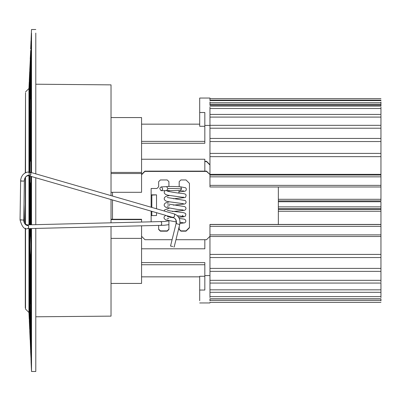 <?xml version="1.0" encoding="UTF-8"?>
<svg xmlns="http://www.w3.org/2000/svg" width="401" height="401" viewBox="0 0 401 401"><rect width="100%" height="100%" fill="white"/><g stroke="black" fill="none" stroke-linecap="round" stroke-linejoin="round"><path stroke-width="0.6" d="M29.113 175.132L29.353 173.999L29.002 172.535M29.138 175.608L29.644 175.964L29.138 175.608L29.644 175.964L30.962 174.089L30.386 172.315L30.135 172.385M29.644 175.964L30.787 174.686L30.887 172.671L30.386 172.315L30.887 172.671M172.771 246.505L170.846 246.094L172.771 246.505M30.536 172.335L174.3 213.923C178.766 215.783 180.575 219.302 179.723 224.47L174.174 246.991L173.844 246.986M179.478 224.475L176.069 223.568L170.52 246.089L170.846 246.094M27.589 224.866L28.501 225.778L28.671 226.846L28.531 227.723L27.664 228.625C24.501 229.793 21.965 226.886 20.05 219.903L20.641 179.818L21.413 177.107L22.797 174.851L24.536 173.277L27.138 172.154L28.25 172.019L28.912 172.4L29.353 173.999L29.158 175.036L28.401 175.778M162.535 189.668L161.347 190.67L160.926 190.605L159.839 188.706L159.979 187.919L161.167 186.916L161.588 186.976L162.681 188.881L162.535 189.668M168.921 220.871L168.921 229.467L167.212 231.171L160.37 231.171L158.661 229.467L158.661 225.397M160.37 231.171L160.37 230.881L167.212 230.881L168.921 229.171M151.137 221.818L151.137 211.142M151.137 207.222L151.137 188.495L156.951 188.495L158.661 186.786L158.661 181.663L160.37 179.959L167.212 179.959L168.921 181.663L168.921 186.55M168.921 190.315L168.921 191.613M179.182 190.485L178.756 193.031M179.182 186.711L179.182 181.663L180.891 179.959L186.019 179.959L189.442 183.372L189.442 227.758L186.019 231.171L180.891 231.171L179.182 229.467L179.182 226.665M179.182 229.171L180.891 230.881L186.019 230.881L189.442 227.467M170.631 217.517L170.631 217.222L172.169 217.222M173.177 217.517L171.558 217.517M170.631 217.222L170.179 217.282M278.354 186.986L278.354 224.44M141.563 174.46L144.896 171.132L206.54 171.132L209.959 174.545L206.54 171.422L144.896 171.422L141.563 174.751M112.496 219.262L112.496 199.959M112.496 196.044L112.496 192.3M172.094 239.708L144.982 239.708L141.563 236.294M209.959 236.294L206.54 239.708L175.969 239.708M160.37 230.881L158.661 229.171M209.959 164.706L206.54 161.292L204.831 161.292M204.831 161.583L206.54 161.583L209.959 164.996M141.563 262.605L204.831 262.605L204.831 290.048L199.698 290.048L199.698 300.71M204.831 126.29L199.698 126.29L199.698 112.511L204.831 112.511L204.831 143.277L141.563 143.277M141.563 159.237L204.831 159.237L204.831 171.132M204.831 239.708L204.831 248.8L141.563 248.8M199.698 290.048L199.698 276.269L204.831 276.269M204.831 264.735L141.563 264.735M141.563 141.373L204.831 141.373M209.959 100.29L209.959 98.05L199.698 98.05L199.698 112.511M141.563 163.718L141.563 117.704L141.563 192.3L111.027 192.3M111.027 219.262L141.563 219.262L141.563 222.054M141.563 225.818L141.563 283.432L111.027 283.432M111.027 172.41L141.563 172.41M25.534 92.776L25.288 172.831M25.288 308.048L25.288 228.209M25.288 223.989L25.288 177.628M141.563 173.518L111.027 173.518M151.824 215.517L151.137 215.517M151.137 195.031L151.824 195.031L151.824 207.422M141.563 219.613L111.027 219.613M141.563 238.389L111.027 238.389M151.137 194.846L156.52 194.851L151.824 195.127M156.52 212.695L156.52 215.517L151.824 215.613L151.824 211.337M156.52 208.781L156.52 195.031M30.842 50.967L30.677 92.045C30.972 92.205 30.972 97.443 30.666 107.754L30.877 172.43M30.22 160.6L30.576 158.946L30.576 109.924L30.22 115.418L30.22 160.6L30.797 161.538M30.426 182.891L30.576 224.791M30.576 228.555L30.576 236.269L30.22 228.565M30.421 182.911L30.22 224.801M29.859 176.054L30.135 224.801M30.135 228.565L30.135 233.908C29.749 238.029 29.749 244.745 30.135 254.059L30.005 296.319M30.807 176.33L30.666 224.791M30.666 228.55L30.666 237.893C30.972 246.856 30.972 253.477 30.677 257.758L30.666 351.958L31.113 360.248M30.576 258.104L30.576 304.003L30.22 297.848L30.22 255.547L30.576 258.104M30.852 254.48L30.22 255.547M30.576 319.311L30.576 344.003L30.22 335.943L30.22 313.181L30.576 319.311M29.93 296.509L30.135 334.178L29.859 330.028M30.837 312.168L30.22 313.181M30.426 340.389L30.576 349.898L30.22 339.727M29.844 330.289L30.135 339.642L30.406 339.913M30.666 350.569L30.666 349.988M30.576 52.32L30.22 63.253L30.536 63.664M30.22 60.376L30.22 63.253M30.135 62.506L29.88 75.223M30.666 50.431L30.666 53.734M30.22 98.225L30.22 70.476L30.576 62.651L30.576 92.761L30.22 98.225L30.872 99.333M29.935 74.917L30.135 100.23C29.749 111.017 29.749 116.295 30.135 116.064L29.849 172.535M35.794 316.79L111.027 316.133L111.027 226.57M111.027 222.811L111.027 199.538M111.027 195.618L111.027 84.867L35.794 84.21M35.794 173.854L35.794 33.082M31.519 228.53L31.519 371.491L35.794 371.491L35.794 228.425M35.794 224.665L35.794 177.768M31.519 224.771L31.519 176.535M31.519 172.615L31.519 33.082M35.794 29.509L31.519 29.509L31.113 38.787L31.113 172.5M31.113 176.415L31.113 224.781M31.113 228.54L31.113 362.213L31.519 371.491M31.113 40.752L31.022 172.475M31.022 176.154L31.022 224.781M31.022 228.545L31.022 360.158M30.852 320.494L30.666 320.234M30.135 116.064L30.065 116.315M30.22 61.273L29.774 69.563L29.774 172.565M29.774 176.029L29.774 224.811M29.774 228.575L29.774 331.437L30.135 339.642M29.774 71.528L29.689 172.585M29.689 176.004L29.689 224.816M29.689 228.575L29.774 329.472M29.689 71.619L29.328 79.824L29.328 172.6M29.328 175.864L29.328 224.821M29.328 228.585L29.328 321.176L29.689 329.381M29.328 81.789L29.243 172.585M29.243 175.773L29.243 224.826M29.243 228.585L29.328 319.211M29.243 81.879L28.952 88.501L28.952 172.46M28.952 175.412L28.952 224.831M28.952 228.595L28.952 312.499L29.243 319.121M25.534 94.19L25.534 172.706M25.534 177.287L25.534 224.199M25.534 228.299L25.534 309.081L28.952 312.499M209.959 283.061L380.95 283.061L380.95 297.607M380.95 296.62L209.959 296.62L209.959 271.357L380.95 271.357L380.95 280.329L209.959 280.329M380.95 248.57L380.95 250.665M380.95 282.374L380.95 280.329M380.95 239.547L380.95 241.868M380.95 270.891L380.95 268.399L209.959 268.399L209.959 270.891M380.95 257.312L380.95 268.399M209.959 268.399L209.959 257.312M380.95 257.267L380.95 254.409L209.959 254.409L209.959 257.267M209.959 254.409L209.959 236.49L380.95 236.49L380.95 254.409M209.959 234.881L209.959 236.49L380.95 236.49L380.95 234.881L209.959 234.881L209.959 226.344L380.95 226.344L380.95 234.881M380.95 226.344L380.95 224.54L209.959 224.54L209.959 226.344M278.354 211.247L380.95 211.247L380.95 224.54M209.959 224.54L380.95 224.44L209.959 224.44M380.95 211.247L380.95 209.442L278.354 209.442M278.354 201.738L380.95 201.738L380.95 209.442M380.95 200.911L278.354 200.911L380.95 200.906L380.95 199.297L278.354 199.297M209.959 186.986L380.95 186.986L380.95 185.372L209.959 185.372L209.959 186.981L380.95 186.981L380.95 199.297M209.959 185.372L209.959 176.836L380.95 176.836L380.95 185.372M380.95 176.836L380.95 175.031L209.959 175.031L209.959 176.836M209.959 175.031L209.959 174.35L380.95 174.35L380.95 175.031M380.95 193.452L380.95 188.931M209.959 174.35L209.959 156.646L380.95 156.646L380.95 174.345L209.959 174.345M209.959 153.588L209.959 156.646M380.95 156.646L380.95 153.588M380.95 170.235L380.95 172.535M380.95 141.533L380.95 153.408L209.959 153.408L209.959 141.533L380.95 141.533L380.95 138.791M209.959 114.716L209.959 141.533M209.959 128.21L380.95 128.21L380.95 138.45L209.959 138.45M380.95 128.21L380.95 125.864M209.959 117.087L380.95 117.087L380.95 125.328L209.959 125.328M209.959 114.596L209.959 108.496L380.95 108.496L380.95 114.596M380.95 117.087L380.95 115.207M209.959 107.142L209.959 108.496M380.95 108.496L380.95 107.142M209.959 106.11L380.95 106.11L380.95 105.152L209.959 105.152L209.959 102.701L380.95 102.701L380.95 105.152M209.959 101.914L209.959 102.701M380.95 102.701L380.95 101.914M380.95 124.004L380.95 123.072M209.959 100.11L380.95 100.11L380.95 100.596L209.959 100.596M380.95 100.11L380.95 100.511M209.959 262.209L209.959 262.55M380.95 276.996L380.95 277.928M380.95 300.89L380.95 300.489L209.959 300.489L209.959 300.89M209.959 300.489L209.959 298.945L380.95 298.945L380.95 300.489M209.959 296.62L209.959 297.607M174.656 214.264L174.224 213.908L174.656 214.264L174.525 216.35L173.327 217.553L172.901 217.197M176.315 223.563C176.761 220.59 175.768 218.585 173.327 217.553M166.5 190.41L167.688 189.402L167.834 188.605C170.57 188.375 175.152 188.48 181.568 188.921L180.335 190.59L161.352 190.67M167.834 188.605L166.736 186.716L166.305 186.65C169.753 186.36 174.56 186.425 180.731 186.851L181.568 188.921M160.741 225.347L161.653 224.445L161.623 222.495L160.701 221.583L27.569 224.866C24.907 224.45 23.654 222.811 23.809 219.948L23.674 219.989C23.94 223.547 25.544 225.477 28.501 225.778M21.504 219.818C19.428 219.893 19.709 219.964 22.356 220.034L23.674 219.989M23.809 219.948L24.316 181.026L22.862 181.112C20.215 181.041 19.93 180.966 22.01 180.896M24.18 181.067C24.531 177.488 26.19 175.478 29.158 175.036M167.212 230.881L167.212 231.171M186.019 231.171L186.019 230.881M180.891 231.171L180.891 230.881M206.54 171.132L206.54 171.422M144.896 171.132L144.896 171.422M206.54 161.583L206.54 161.292M380.95 289.833L209.959 289.833M278.354 208.665L380.95 208.665M278.354 206.861L380.95 206.861M209.959 104.215L380.95 104.215M24.015 204.194L24.476 222.906M30.06 172.43L28.897 172.39M29.489 175.949L173.257 217.537C175.558 218.44 176.495 220.45 176.069 223.568M180.731 186.851L185.563 187.748L186.174 188.48L186.345 189.663L185.833 190.701L184.936 191.232L179.182 191.848M165.137 190.48L164.58 191.056L164.189 192.5L164.415 193.312L165.618 194.465L167.658 195.172L183.768 197.437L183.177 197.051M167.232 191.092C171.648 192.179 177.127 193.016 183.668 193.603L185.473 194.164L186.149 195.107L185.648 197.147L185.021 197.548L173.392 198.771M169.297 195.533L165.959 196.37L164.53 197.472L164.169 198.816L164.435 199.768L165.869 200.991L167.608 201.558L183.407 203.693M169.643 205.638L167.177 206.249M167.242 216.62L174.019 217.863M179.262 218.475L184.345 219.141L185.513 219.918L185.879 221.071L185.628 222.019L184.696 222.851L179.914 223.462M183.869 191.031L182.285 190.811M181.463 190.716L180.325 190.59M173.382 205.127L184.405 204.059L185.282 203.703L186.004 202.761L186.069 201.643L185.347 200.53L167.232 197.498M183.202 209.969L177.382 209.407L165.849 207.342L164.37 206.024L164.139 205.021L164.545 203.748L165.844 202.751L169.197 201.904M172.405 211.563L184.515 210.34L185.678 209.533L186.014 208.445L185.703 207.362L184.826 206.625L167.217 203.853M182.425 215.362L183.473 216.46L177.397 215.738M164.114 210.976L164.575 209.949L169.087 208.244M167.011 218.916L168.766 218.42M178.635 217.267L183.608 216.811L185.407 216.089L185.874 214.234L185.412 213.402L183.623 212.665L170.28 210.981L167.242 210.229M183.402 222.776L180.004 222.334M176.239 221.923L165.733 219.964L164.174 218.535L164.009 217.417L164.295 216.56L165.773 215.372M168.866 220.861L164.941 221.467L160.691 221.583M168.921 224.66L164.26 225.267L27.664 228.625M24.316 181.026C24.591 177.613 25.935 175.864 28.346 175.778M161.162 186.916L166.315 186.65M199.698 276.845L141.563 276.845M199.698 124.155L141.563 124.155M209.959 125.408L204.831 125.408M209.959 302.95L199.698 302.95M204.831 275.592L209.959 275.592M111.027 117.568L141.563 117.568M30.666 51.012L30.22 59.303M31.022 40.842L30.666 49.042M28.952 88.501L25.534 91.919M209.959 292.309L380.95 292.309M209.959 257.547L380.95 257.547M209.959 114.435L380.95 114.435M209.959 98.601L380.95 98.601M209.959 302.399L380.95 302.399M209.959 298.82L380.95 298.82"/></g></svg>
